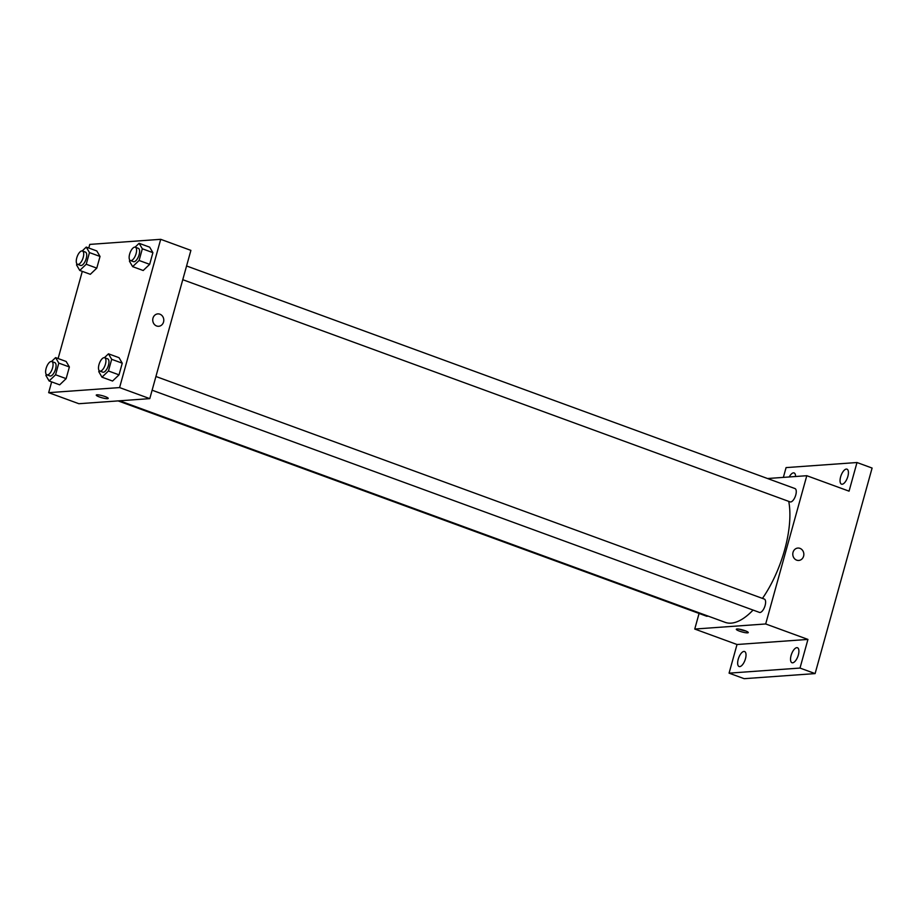 <?xml version="1.0" encoding="UTF-8"?>
<svg xmlns="http://www.w3.org/2000/svg" width="918" height="918" viewBox="0 0 918 918"><rect width="100%" height="100%" fill="white"/><g stroke="black" fill="none" stroke-linecap="round" stroke-linejoin="round"><path stroke-width="1.38" d="M783.364 477.383L786.072 467.606L856.999 462.523L872.1 468.054L815.104 673.594L744.165 678.677L729.076 673.146L737.016 644.505L807.943 639.421L800.003 668.063L815.104 673.594M856.999 462.523L849.058 491.164L806.796 475.708L765.681 623.965L807.943 639.421M796.675 560.152A6.208 5.531 -94.1 0 1 792.819 553.474A6.208 5.531 -94.1 0 1 797.868 548.057A6.208 5.531 -94.1 0 1 803.824 553.852A6.208 5.531 -94.1 0 1 798.752 560.45A6.208 5.531 -94.1 0 1 796.675 560.152M798.339 654.982A7.987 3.374 110.1 0 1 791.97 662.727A7.987 3.374 110.1 0 1 791.087 655.498A7.987 3.374 110.1 0 1 797.455 647.741A7.987 3.374 110.1 0 1 798.339 654.982M745.462 658.768A7.987 3.374 110.1 0 1 739.093 666.525A7.987 3.374 110.1 0 1 738.21 659.285A7.987 3.374 110.1 0 1 744.578 651.528A7.987 3.374 110.1 0 1 745.462 658.768M800.003 668.063L729.076 673.146M765.681 623.965L694.754 629.048L737.016 644.505M694.754 629.048L699.068 613.453M789.228 476.958A7.987 3.374 110.1 0 1 794.104 472.942A7.987 3.374 110.1 0 1 795.562 476.511M847.865 476.396A7.987 3.374 110.1 0 1 841.496 484.153A7.987 3.374 110.1 0 1 840.613 476.912A7.987 3.374 110.1 0 1 846.981 469.155A7.987 3.374 110.1 0 1 847.865 476.396M119.615 400.787L725.174 622.347A74.507 31.51 -69.9 0 0 731.153 623.138A74.507 31.51 -69.9 0 0 753.07 610.068M762.468 598.398A74.507 31.51 -69.9 0 0 788.734 501.389M767.528 478.519L806.796 475.708M152.113 390.207L759.45 612.409A7.092 3.006 -69.9 0 0 760.012 612.478A7.092 3.006 -69.9 0 0 764.923 606.144A7.092 3.006 -69.9 0 0 764.327 599.075L155.922 376.483M182.762 279.692L790.1 501.882A7.092 3.006 -69.9 0 0 790.662 501.962A7.092 3.006 -69.9 0 0 795.573 495.628A7.092 3.006 -69.9 0 0 794.977 488.56L186.572 265.968M707.927 616.035A7.092 3.006 110.1 0 1 706.573 616.196L118.112 400.902M737.005 628.991A6.208 1.056 15.5 0 1 743.878 630.299A6.208 1.056 15.5 0 1 748.273 632.582A6.208 1.056 15.5 0 1 742.008 631.94A6.208 1.056 15.5 0 1 736.305 629.266A6.208 1.056 15.5 0 1 737.005 628.991M745.783 630.976A6.208 1.056 15.5 0 1 739.265 629.174M797.868 548.057A6.208 5.531 -94.1 0 1 803.824 553.852A6.208 5.531 -94.1 0 1 798.752 560.45M88.771 248.021L89.78 244.406L160.707 239.323L190.898 250.373L149.783 398.63L78.856 403.713L48.665 392.663L51.649 381.888M160.707 239.323L119.592 387.58L149.783 398.63M156.634 325.982A6.208 5.531 -94.1 0 1 152.767 319.303A6.208 5.531 -94.1 0 1 157.816 313.887A6.208 5.531 -94.1 0 1 163.771 319.694A6.208 5.531 -94.1 0 1 158.711 326.28A6.208 5.531 -94.1 0 1 156.634 325.982M96.803 250.958L100.028 256.455L96.792 268.125L90.331 274.31L96.792 268.125L100.028 256.455L96.803 250.958L86.246 247.091L89.459 252.588L86.223 264.258L79.763 270.443L76.55 264.946L76.871 263.787M119.03 357.687L122.255 363.184L119.019 374.854L112.558 381.039L119.019 374.854L122.255 363.184L119.03 357.687L108.462 353.82L111.686 359.317L108.45 370.987L101.99 377.172L98.777 371.675L99.098 370.516M58.121 358.536L82.299 271.361M119.592 387.58L48.665 392.663M149.68 247.172L152.904 252.657L149.668 264.338L143.208 270.512L149.668 264.338L152.904 252.657L149.68 247.172L139.111 243.304L142.336 248.789L139.1 260.471L132.64 266.645L129.427 261.16L129.748 260.001M66.153 361.474L69.378 366.971L66.142 378.641L59.681 384.826L66.142 378.641L69.378 366.971L66.153 361.474L55.596 357.618L58.809 363.103L55.573 374.774L49.113 380.959L45.9 375.473L46.221 374.314M96.952 394.82A6.208 1.056 15.5 0 1 103.826 396.128A6.208 1.056 15.5 0 1 108.221 398.412A6.208 1.056 15.5 0 1 101.955 397.769A6.208 1.056 15.5 0 1 96.252 395.096A6.208 1.056 15.5 0 1 96.952 394.82M108.221 398.412A6.208 1.056 15.5 0 1 101.955 397.758A6.208 1.056 15.5 0 1 96.264 395.096M157.816 313.887A6.208 5.531 -94.1 0 1 163.771 319.694A6.208 5.531 -94.1 0 1 158.711 326.28M51.569 361.462L55.596 357.618M46.898 374.842L49.916 375.944A7.092 3.006 -69.9 0 0 50.49 376.024A7.092 3.006 -69.9 0 0 55.39 369.69A7.092 3.006 -69.9 0 0 54.793 362.621L51.775 361.52A7.092 3.006 -69.9 0 0 46.52 367.154A7.092 3.006 -69.9 0 0 46.898 374.842A7.092 3.006 -69.9 0 0 47.472 374.923A7.092 3.006 -69.9 0 0 52.372 368.588A7.092 3.006 -69.9 0 0 51.775 361.52M58.809 363.103L69.378 366.971M55.573 374.774L66.142 378.641M49.113 380.959L59.681 384.826M82.218 250.947L86.246 247.091M77.548 264.327L80.566 265.428A7.092 3.006 -69.9 0 0 81.14 265.509A7.092 3.006 -69.9 0 0 86.04 259.163A7.092 3.006 -69.9 0 0 85.443 252.106L82.425 250.993A7.092 3.006 -69.9 0 0 77.169 256.627A7.092 3.006 -69.9 0 0 77.548 264.327A7.092 3.006 -69.9 0 0 78.122 264.395A7.092 3.006 -69.9 0 0 83.022 258.061A7.092 3.006 -69.9 0 0 82.425 250.993M89.459 252.588L100.028 256.455M86.223 264.258L96.792 268.125M79.763 270.443L90.331 274.31M104.445 357.676L108.462 353.82M99.775 371.056L102.793 372.157A7.092 3.006 -69.9 0 0 103.355 372.238A7.092 3.006 -69.9 0 0 108.267 365.903A7.092 3.006 -69.9 0 0 107.67 358.835L104.652 357.733A7.092 3.006 -69.9 0 0 99.396 363.356A7.092 3.006 -69.9 0 0 99.775 371.056A7.092 3.006 -69.9 0 0 100.337 371.136A7.092 3.006 -69.9 0 0 105.249 364.79A7.092 3.006 -69.9 0 0 104.652 357.733M111.686 359.317L122.255 363.184M108.45 370.987L119.019 374.854M101.99 377.172L112.558 381.039M135.095 247.149L139.111 243.304M130.425 260.54L133.443 261.641A7.092 3.006 -69.9 0 0 134.005 261.722A7.092 3.006 -69.9 0 0 138.916 255.376A7.092 3.006 -69.9 0 0 138.32 248.319L135.302 247.206A7.092 3.006 -69.9 0 0 130.046 252.84A7.092 3.006 -69.9 0 0 130.425 260.54A7.092 3.006 -69.9 0 0 130.987 260.609A7.092 3.006 -69.9 0 0 135.898 254.275A7.092 3.006 -69.9 0 0 135.302 247.206M142.336 248.789L152.904 252.657M139.1 260.471L149.668 264.338M132.64 266.645L143.208 270.512"/></g></svg>

